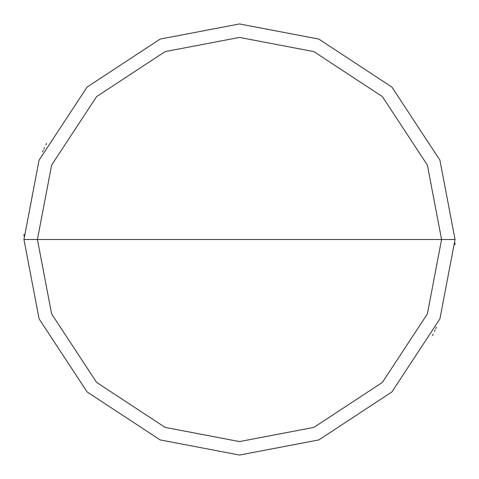 <?xml version="1.0" encoding="UTF-8"?>
<svg xmlns="http://www.w3.org/2000/svg" width="479" height="479" viewBox="0 0 479 479"><rect width="100%" height="100%" fill="white"/><g stroke="black" fill="none" stroke-linecap="round" stroke-linejoin="round"><path stroke-width="0.72" d="M441.578 239.5L427.388 313.883L382.392 382.392L313.883 427.388L239.5 441.578L165.117 427.388L96.608 382.392L51.612 313.883L37.422 239.5L441.578 239.5L427.388 165.117L382.392 96.608L313.883 51.612L239.5 37.422L165.117 51.612L96.608 96.608L51.612 165.117L37.422 239.5L23.95 239.5L39.086 160.16L87.082 87.082L160.16 39.086L239.5 23.95L318.84 39.086L391.918 87.082L439.914 160.16L455.05 239.5L439.914 160.16L391.918 87.082L318.84 39.086L239.5 23.95L160.16 39.086L87.082 87.082L39.086 160.16L23.95 239.5L39.086 318.84L87.082 391.918L160.16 439.914L239.5 455.05L318.84 439.914L391.918 391.918L439.914 318.84L455.05 239.5L37.422 239.5L51.612 165.117L96.608 96.608L165.117 51.612L239.5 37.422L313.883 51.612L382.392 96.608L427.388 165.117L441.578 239.5L455.05 239.5L439.914 318.84L391.918 391.918L318.84 439.914L239.5 455.05L160.16 439.914L87.082 391.918L39.086 318.84L23.95 239.5L37.422 239.5L51.612 313.883L96.608 382.392L165.117 427.388L239.5 441.578L313.883 427.388L382.392 382.392L427.388 313.883L441.578 239.5M432.459 335.563L433.142 334.174M434.483 331.384L435.142 329.983M435.782 328.576L436.417 327.163M454.99 244.625L455.02 243.081M46.541 143.437L45.858 144.826M44.517 147.616L43.858 149.017M43.218 150.424L42.583 151.837M24.01 234.375L23.98 235.919"/></g></svg>
